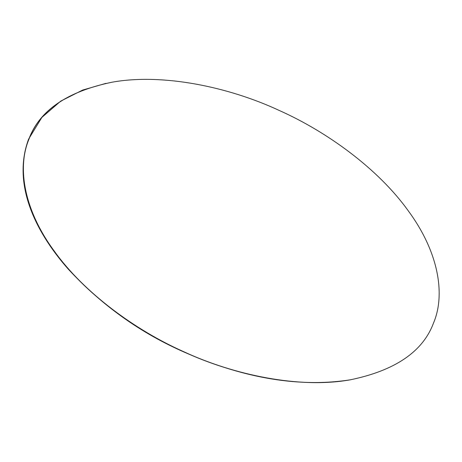<?xml version="1.0" encoding="UTF-8"?>
<svg xmlns="http://www.w3.org/2000/svg" width="462" height="462" viewBox="0 0 462 462"><rect width="100%" height="100%" fill="white"/><g stroke="black" fill="none" stroke-linecap="round" stroke-linejoin="round"><path stroke-width="0.69" d="M29.06 138.946C17.117 166.886 23.423 209.211 54.233 251.057C84.176 293.006 135.545 330.22 183.119 351.415C233.651 375.029 299.792 388.894 350.317 379.81C395.172 370.541 422.903 351.611 433.512 323.03C445.455 295.091 439.148 252.766 408.339 210.92C378.395 168.971 327.027 131.757 279.452 110.562C228.921 86.948 162.78 73.083 112.254 82.167C67.4 91.441 39.668 110.366 29.06 138.946M112.191 82.178L112.122 82.19C67.261 91.464 39.53 110.389 28.927 138.97C16.979 166.909 23.285 209.234 54.094 251.08C84.044 293.029 135.406 330.243 182.981 351.438C233.512 375.052 299.653 388.917 350.179 379.833L350.248 379.822M28.927 138.97L28.592 139.154C10.932 186.804 38.837 236.018 68.613 269.513C102.137 305.636 141.002 333.321 185.227 352.558C236.954 375.236 294.04 388.559 350.179 379.833L350.317 379.81M28.592 139.154L41.851 117.452L60.718 101.126L82.652 90.061L106.012 83.333"/></g></svg>

